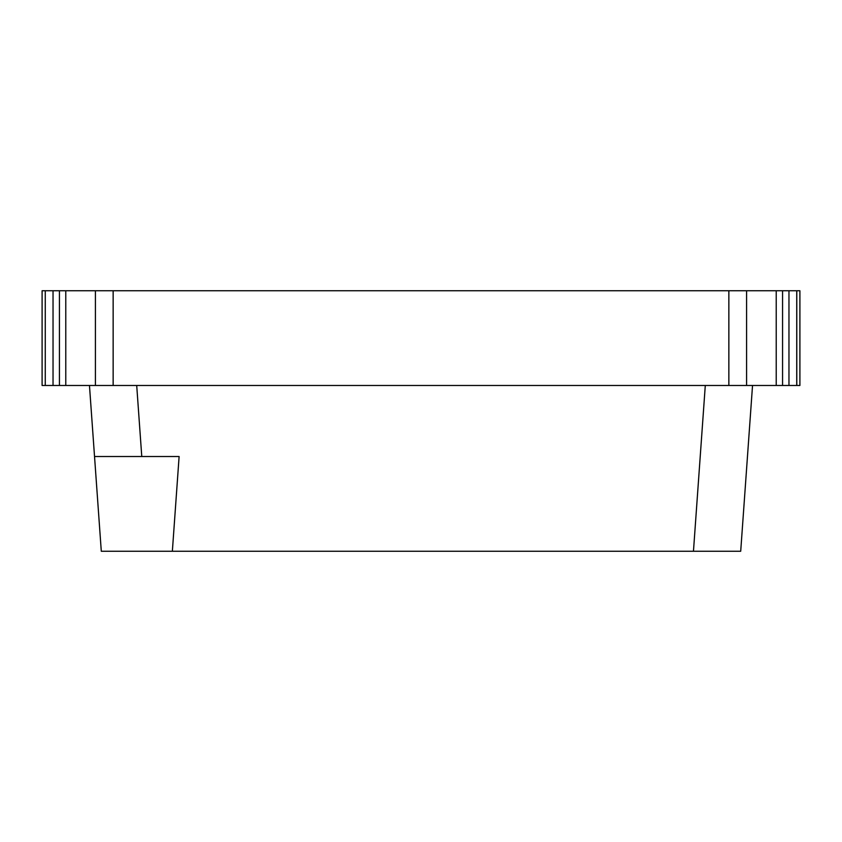 <?xml version="1.0" encoding="UTF-8"?>
<svg xmlns="http://www.w3.org/2000/svg" width="842" height="842" viewBox="0 0 842 842"><rect width="100%" height="100%" fill="white"/><g stroke="black" fill="none" stroke-linecap="round" stroke-linejoin="round"><path stroke-width="1.26" d="M746.58 290.753L746.58 385.478L746.58 290.753L776.219 290.753L776.219 385.478L746.58 385.478L782.565 385.478L776.219 385.478L776.219 290.753L782.565 290.753L782.565 385.478L782.565 290.753L788.965 290.753L788.965 385.478L782.565 385.478L788.965 385.478L788.965 290.753L788.965 385.478L788.965 290.753L796.732 290.753L796.753 385.478L796.753 290.753L799.9 290.753L799.9 385.478L796.785 385.478L796.785 290.753L728.856 290.753L728.856 385.478L113.144 385.478L113.144 290.753L113.144 385.478L728.856 385.478L728.856 290.753L95.42 290.753L95.42 385.478L95.42 290.753L65.781 290.753L65.781 385.478L95.42 385.478L53.035 385.478L53.035 290.753L53.035 385.478L53.035 290.753L42.1 290.753L42.1 385.478L42.1 290.753M101.293 551.247L89.463 385.478L101.293 551.247L172.357 551.247L179.114 456.522L172.357 551.247L101.293 551.247M752.538 385.478L740.707 551.247L752.538 385.478M705.291 385.478L693.461 551.247L172.357 551.247L740.707 551.247L693.461 551.247L705.291 385.478L136.709 385.478L705.291 385.478M141.772 456.522L94.536 456.522L141.772 456.522L136.709 385.478L141.772 456.522L179.114 456.522L94.536 456.522L141.772 456.522M53.035 385.478L42.1 385.478L45.268 385.478L45.268 290.753L45.268 385.478L65.781 385.478L65.781 290.753L59.435 290.753L59.435 385.478L59.435 290.753L53.035 290.753L53.035 385.478L45.268 385.478M796.732 290.753L796.732 385.478L788.965 385.478L799.9 385.478L799.9 290.753M796.732 385.478L788.965 385.478M728.856 385.478L746.58 385.478M95.42 385.478L113.144 385.478M45.268 290.753L95.42 290.753M113.144 290.753L728.856 290.753"/></g></svg>
